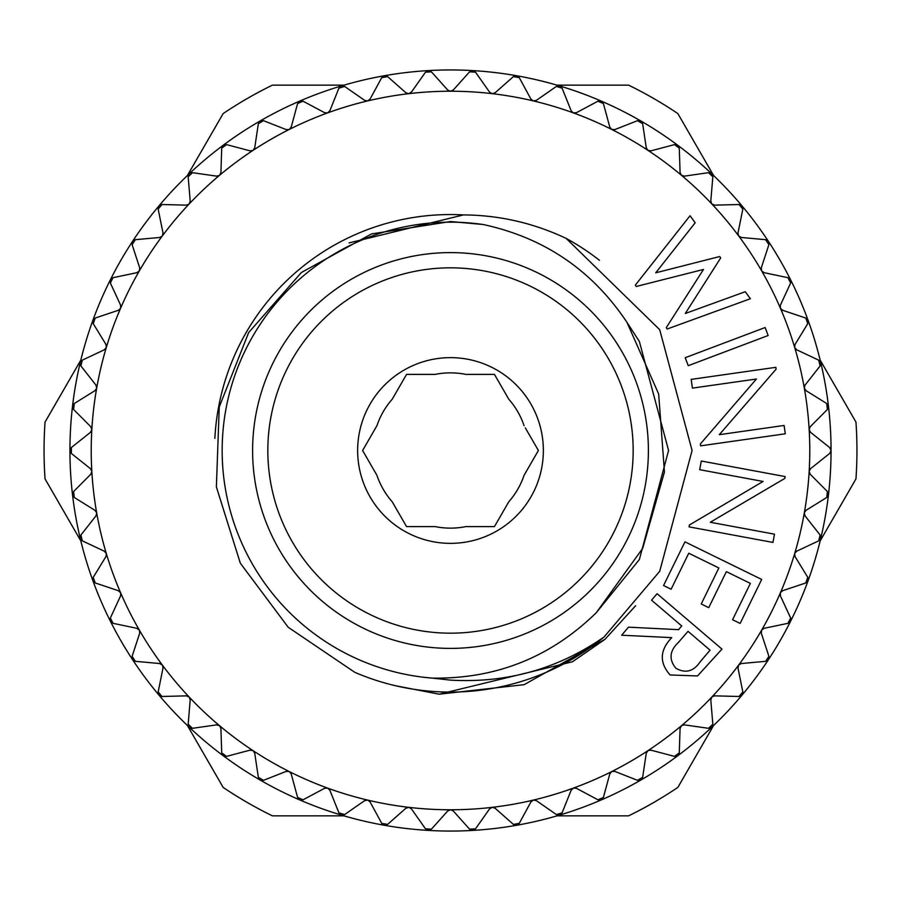 <?xml version="1.0" encoding="UTF-8"?>
<svg xmlns="http://www.w3.org/2000/svg" width="901" height="901" viewBox="0 0 901 901"><rect width="100%" height="100%" fill="white"/><g stroke="black" fill="none" stroke-linecap="round" stroke-linejoin="round"><path stroke-width="1.35" d="M524.067 425.689A77.632 77.632 0 0 0 508.772 399.199L494.446 374.388L465.794 374.388A77.632 77.632 0 0 0 435.206 374.388L406.554 374.388L392.228 399.199A77.632 77.632 0 0 0 376.933 425.689L362.607 450.5L376.933 475.311A77.632 77.632 0 0 0 392.228 501.801L406.554 526.612L435.206 526.612A77.632 77.632 0 0 0 465.794 526.612L494.446 526.612L508.772 501.801A77.632 77.632 0 0 0 524.067 475.311L538.393 450.5L525.317 427.851M357.641 450.5A92.859 92.859 0 0 1 450.5 357.641A92.859 92.859 0 0 1 543.359 450.5A92.859 92.859 0 0 1 450.5 543.359A92.859 92.859 0 0 1 357.641 450.5M267.834 450.5A182.666 182.666 0 0 0 450.5 633.178A182.666 182.666 0 0 0 633.166 450.5A182.666 182.666 0 0 0 450.5 267.834A182.666 182.666 0 0 0 267.834 450.5M252.607 450.5A197.893 197.893 0 0 1 450.5 252.607A197.893 197.893 0 0 1 648.393 450.5A197.893 197.893 0 0 1 450.5 648.393A197.893 197.893 0 0 1 252.607 450.5M604.03 637.03C557.865 669.004 506.689 683.375 450.5 680.12L432.176 678.104A228.336 228.336 0 0 1 222.344 441.332A228.336 228.336 0 0 1 483.139 224.507L450.5 221.533L371.471 233.933L301.396 272.485L248.642 332.593L219.247 406.982L216.375 486.9L240.33 563.204L288.207 627.276L354.724 672.281A241.581 241.581 0 0 0 604.03 637.03L659.712 571.29L692.081 450.5L659.712 329.71L566.166 238.405A241.581 241.581 0 0 1 599.469 260.31M768.463 659.622L768.463 659.622A380.571 380.571 0 0 0 189.334 173.69A380.571 380.571 0 0 0 72.508 494.683L72.508 494.683A380.571 380.571 0 0 0 80.189 538.269L80.189 538.269A380.571 380.571 0 0 0 92.882 580.661L92.882 580.661A380.571 380.571 0 0 0 110.418 621.296A380.571 380.571 0 0 1 110.418 621.296A380.571 380.571 0 0 0 158.97 695.122A380.571 380.571 0 0 1 158.97 695.122A380.571 380.571 0 0 0 189.334 727.31A380.571 380.571 0 0 1 189.334 727.31A380.571 380.571 0 0 0 223.245 755.759A380.571 380.571 0 0 1 223.245 755.759A380.571 380.571 0 0 0 341.355 815.078L341.355 815.078A380.571 380.571 0 0 0 472.631 830.418L472.631 830.418A380.571 380.571 0 0 0 559.645 815.078A380.571 380.571 0 0 1 559.645 815.078A380.571 380.571 0 0 0 640.78 780.086A380.571 380.571 0 0 1 640.78 780.086A380.571 380.571 0 0 0 742.03 695.122L742.03 695.122A380.571 380.571 0 0 0 768.463 659.622L768.463 659.622M349.081 242.91L463.486 214.911C499.278 215.159 533.505 222.986 566.166 238.405M831.071 450.5L829.63 453.473L810.596 468.633A3.807 3.807 0 0 0 809.188 471.167L809.166 471.392A359.274 359.274 0 0 0 809.166 429.608L810.596 432.367L829.63 447.527L831.071 450.5A3.807 3.807 0 0 1 830.542 452.437M804.311 388.117L806.057 390.685L826.724 403.524L827.411 409.448L810.258 426.702A3.807 3.807 0 0 0 809.154 429.394L809.166 429.608A359.274 359.274 0 0 0 794.682 347.459L796.709 349.813L818.727 360.175L820.101 365.964L805.066 385.099A3.807 3.807 0 0 0 804.278 387.892L804.311 388.117M805.077 389.818A3.807 3.807 0 0 0 806.057 390.685L826.724 403.524M809.729 431.399A3.807 3.807 0 0 0 810.596 432.367L829.63 447.527M794.626 347.245L794.682 347.459A359.274 359.274 0 0 0 780.39 308.198L782.676 310.304L805.753 318.03L807.78 323.628L795.076 344.385A3.807 3.807 0 0 0 794.626 347.245L795.076 344.385L807.78 323.628M795.639 349.07A3.807 3.807 0 0 0 796.709 349.813L818.727 360.175M780.311 307.996L780.39 308.198A359.274 359.274 0 0 0 761.638 270.863L764.149 272.688L787.97 277.688L790.639 283.004L780.424 305.101A3.807 3.807 0 0 0 780.311 307.996L780.424 305.101L790.639 283.004M781.527 309.685A3.807 3.807 0 0 0 782.676 310.304L805.753 318.03M761.536 270.672L761.638 270.863A359.274 359.274 0 0 0 738.685 235.961L741.388 237.481L765.625 239.677L768.891 244.655L761.322 267.777A3.807 3.807 0 0 0 761.536 270.672L761.322 267.777L768.891 244.655M762.944 272.203A3.807 3.807 0 0 0 764.149 272.688L787.97 277.688M738.55 235.78L738.685 235.961A359.274 359.274 0 0 0 711.824 203.953L714.696 205.146L739.023 204.516L742.841 209.077L737.998 232.931A3.807 3.807 0 0 0 738.55 235.78L737.998 232.931L742.841 209.077M740.126 237.143A3.807 3.807 0 0 0 741.388 237.481L765.625 239.677M711.677 203.784L711.824 203.953A359.274 359.274 0 0 0 681.438 175.278L684.422 176.134L708.513 172.688L712.837 176.776L710.799 201.024A3.807 3.807 0 0 0 711.677 203.784L710.799 201.024L712.837 176.776M713.401 204.955A3.807 3.807 0 0 0 714.696 205.146L739.023 204.516M681.269 175.132L681.438 175.278A359.274 359.274 0 0 0 647.92 150.332L650.984 150.827L674.511 144.611L679.286 148.169L680.075 172.485A3.807 3.807 0 0 0 681.269 175.132L680.075 172.485L679.286 148.169M683.116 176.1A3.807 3.807 0 0 0 684.422 176.134L708.513 172.688M647.74 150.208L647.92 150.332A359.274 359.274 0 0 0 611.745 129.44L614.842 129.586L637.491 120.678L642.65 123.651L646.254 147.719A3.807 3.807 0 0 0 647.74 150.208L646.254 147.719L642.65 123.651M649.689 150.94A3.807 3.807 0 0 0 650.984 150.827L674.511 144.611M611.542 129.339L611.745 129.44A359.274 359.274 0 0 0 573.374 112.895L576.471 112.67L597.937 101.194L603.4 103.559L609.774 127.041A3.807 3.807 0 0 0 611.542 129.339L609.774 127.041L603.4 103.559M613.57 129.845A3.807 3.807 0 0 0 614.842 129.586L637.491 120.678M573.171 112.816L573.374 112.895A359.274 359.274 0 0 0 533.358 100.912L536.399 100.338L556.379 86.44L562.089 88.152L571.144 110.733A3.807 3.807 0 0 0 573.171 112.816L571.144 110.733L562.089 88.152M575.243 113.087A3.807 3.807 0 0 0 576.471 112.67L597.937 101.194M533.144 100.856L533.358 100.912A359.274 359.274 0 0 0 492.205 93.659L495.167 92.724L513.401 76.608L519.269 77.644L530.892 99.031A3.807 3.807 0 0 0 533.144 100.856L530.892 99.031L519.269 77.644M535.228 100.878A3.807 3.807 0 0 0 536.399 100.338L556.379 86.44M491.991 93.625L492.205 93.659A359.274 359.274 0 0 0 450.5 91.226L453.338 89.965L469.567 71.832L475.514 72.181L489.536 92.071A3.807 3.807 0 0 0 491.991 93.625L489.536 92.071L475.514 72.181M494.063 93.411A3.807 3.807 0 0 0 495.167 92.724L513.401 76.608M450.275 91.226L450.5 91.226A359.274 359.274 0 0 0 408.795 93.659L411.464 92.071L425.486 72.181L431.433 71.832L447.662 89.965A3.807 3.807 0 0 0 450.275 91.226L447.662 89.965L431.433 71.832M452.313 90.764A3.807 3.807 0 0 0 453.338 89.965L469.567 71.832M408.57 93.681L408.795 93.659A359.274 359.274 0 0 0 367.642 100.912L370.108 99.031L381.731 77.644L387.599 76.608L405.833 92.724A3.807 3.807 0 0 0 408.57 93.681L405.833 92.724L387.599 76.608M410.541 92.994A3.807 3.807 0 0 0 411.464 92.071L425.486 72.181M367.428 100.957L367.642 100.912A359.274 359.274 0 0 0 327.626 112.895L329.856 110.733L338.911 88.152L344.621 86.44L364.601 100.338A3.807 3.807 0 0 0 367.428 100.957L364.601 100.338L344.621 86.44M369.309 100.045A3.807 3.807 0 0 0 370.108 99.031L381.731 77.644M327.412 112.963L327.626 112.895A359.274 359.274 0 0 0 289.255 129.44L291.226 127.041L297.6 103.559L303.063 101.194L324.529 112.67A3.807 3.807 0 0 0 327.412 112.963L324.529 112.67L303.063 101.194M329.169 111.848A3.807 3.807 0 0 0 329.856 110.733L338.911 88.152M289.063 129.541L289.255 129.44A3.807 3.807 0 0 0 289.266 129.44A359.274 359.274 0 0 0 253.08 150.332L254.746 147.719L258.35 123.651L263.509 120.678L286.158 129.586A3.807 3.807 0 0 0 289.063 129.541L286.158 129.586L263.509 120.678M290.674 128.224A3.807 3.807 0 0 0 291.226 127.041L297.6 103.559M252.888 150.444L253.08 150.332A359.274 359.274 0 0 0 219.562 175.278L220.925 172.485L221.714 148.169L226.489 144.611L250.016 150.827A3.807 3.807 0 0 0 252.888 150.444L250.016 150.827L226.489 144.611M254.341 148.958A3.807 3.807 0 0 0 254.746 147.719L258.35 123.651M219.394 175.425L219.562 175.278A359.274 359.274 0 0 0 189.176 203.953L190.201 201.024L188.163 176.776L192.487 172.688L216.578 176.134A3.807 3.807 0 0 0 219.394 175.425L216.578 176.134L192.487 172.688M220.655 173.769A3.807 3.807 0 0 0 220.925 172.485L221.714 148.169M189.019 204.11L189.176 203.953A359.274 359.274 0 0 0 162.315 235.961L163.002 232.931L158.159 209.077L161.977 204.516L186.304 205.146A3.807 3.807 0 0 0 189.019 204.11L186.304 205.146L161.977 204.516M190.088 202.32A3.807 3.807 0 0 0 190.201 201.024L188.163 176.776M162.18 236.13L162.315 235.961A359.274 359.274 0 0 0 139.362 270.863L139.678 267.777L132.109 244.655L135.375 239.677L159.612 237.481A3.807 3.807 0 0 0 162.18 236.13L159.612 237.481L135.375 239.677M163.036 234.226A3.807 3.807 0 0 0 163.002 232.931L158.159 209.077M139.25 271.055L139.362 270.863A359.274 359.274 0 0 0 120.61 308.198L120.576 305.101L110.361 283.004L113.03 277.688L136.851 272.688A3.807 3.807 0 0 0 139.25 271.055L136.851 272.688L113.03 277.688M139.869 269.061A3.807 3.807 0 0 0 139.678 267.777L132.109 244.655M120.52 308.401L120.61 308.198A359.274 359.274 0 0 0 106.318 347.459L105.924 344.385L93.22 323.628L95.247 318.03L118.324 310.304A3.807 3.807 0 0 0 120.52 308.401L118.324 310.304L95.247 318.03M120.903 306.351A3.807 3.807 0 0 0 120.576 305.101L110.361 283.004M106.25 347.673L106.318 347.459A359.274 359.274 0 0 0 96.689 388.117L95.934 385.099L80.899 365.964L82.273 360.175L104.291 349.813A3.807 3.807 0 0 0 106.25 347.673L104.291 349.813L82.273 360.175M106.397 345.59A3.807 3.807 0 0 0 105.924 344.385L93.22 323.628M96.644 388.331L96.689 388.117A3.807 3.807 0 0 0 96.689 388.106A359.274 359.274 0 0 0 91.834 429.608L90.742 426.702L73.589 409.448L74.276 403.524L94.943 390.685A3.807 3.807 0 0 0 96.644 388.331L94.943 390.685L74.276 403.524M96.553 386.247A3.807 3.807 0 0 0 95.934 385.099L80.899 365.964M91.812 429.833L91.834 429.608A359.274 359.274 0 0 0 91.834 471.392L90.404 468.633L71.37 453.473L71.37 447.527L90.404 432.367A3.807 3.807 0 0 0 91.812 429.833L90.404 432.367L71.37 447.527M91.485 427.772A3.807 3.807 0 0 0 90.742 426.702L73.589 409.448M91.846 471.606L91.834 471.392A359.274 359.274 0 0 0 96.689 512.883L94.943 510.315L74.276 497.476L73.589 491.552L90.742 474.298A3.807 3.807 0 0 0 91.846 471.606L90.742 474.298L73.589 491.552M91.271 469.601A3.807 3.807 0 0 0 90.404 468.633L71.37 453.473M96.722 513.108L96.689 512.883A359.274 359.274 0 0 0 106.318 553.541L104.291 551.187L82.273 540.837L80.899 535.036L95.934 515.901A3.807 3.807 0 0 0 96.722 513.108L95.934 515.901L80.899 535.036M95.923 511.182A3.807 3.807 0 0 0 94.943 510.315L74.276 497.476M106.374 553.755L106.318 553.541A359.274 359.274 0 0 0 120.61 592.802L118.324 590.696L95.247 582.97L93.22 577.372L105.924 556.615A3.807 3.807 0 0 0 106.374 553.755L105.924 556.615L93.22 577.372M105.361 551.93A3.807 3.807 0 0 0 104.291 551.187L82.273 540.837M120.689 593.004L120.61 592.802A359.274 359.274 0 0 0 139.362 630.137L136.851 628.312L113.03 623.312L110.361 617.996L120.576 595.91A3.807 3.807 0 0 0 120.689 593.004L120.576 595.91L110.361 617.996M119.473 591.315A3.807 3.807 0 0 0 118.324 590.696L95.247 582.97M139.464 630.328L139.362 630.137A359.274 359.274 0 0 0 162.315 665.039L159.612 663.53L135.375 661.323L132.109 656.345L139.678 633.223A3.807 3.807 0 0 0 139.464 630.328L139.678 633.223L132.109 656.345M138.056 628.797A3.807 3.807 0 0 0 136.851 628.312L113.03 623.312M162.45 665.22L162.315 665.039A359.274 359.274 0 0 0 189.176 697.047L186.304 695.854L161.977 696.484L158.159 691.923L163.002 668.069A3.807 3.807 0 0 0 162.45 665.22L163.002 668.069L158.159 691.923M160.874 663.868A3.807 3.807 0 0 0 159.612 663.53L135.375 661.323M189.323 697.216L189.176 697.047A359.274 359.274 0 0 0 219.562 725.722L216.578 724.866L192.487 728.312L188.163 724.224L190.201 699.976A3.807 3.807 0 0 0 189.323 697.216L190.201 699.976L188.163 724.224M187.599 696.045A3.807 3.807 0 0 0 186.304 695.854L161.977 696.484M219.731 725.868L219.562 725.722A359.274 359.274 0 0 0 253.08 750.668L250.016 750.173L226.489 756.389L221.714 752.831L220.925 728.515A3.807 3.807 0 0 0 219.731 725.868L220.925 728.515L221.714 752.831M217.884 724.9A3.807 3.807 0 0 0 216.578 724.866L192.487 728.312M253.26 750.792L253.08 750.668A359.274 359.274 0 0 0 289.255 771.56L286.158 771.414L263.509 780.322L258.35 777.349L254.746 753.281A3.807 3.807 0 0 0 253.26 750.792L254.746 753.281L258.35 777.349M251.311 750.06A3.807 3.807 0 0 0 250.016 750.173L226.489 756.389M289.458 771.661L289.255 771.56A359.274 359.274 0 0 0 327.626 788.105L324.529 788.33L303.063 799.806L297.6 797.441L291.226 773.959A3.807 3.807 0 0 0 289.458 771.661L291.226 773.959L297.6 797.441M287.43 771.155A3.807 3.807 0 0 0 286.158 771.414L263.509 780.322M327.829 788.184L327.626 788.105A359.274 359.274 0 0 0 367.642 800.088L364.601 800.662L344.621 814.56L338.911 812.848L329.856 790.267A3.807 3.807 0 0 0 327.829 788.184L329.856 790.267L338.911 812.848M325.757 787.913A3.807 3.807 0 0 0 324.529 788.33L303.063 799.806M367.856 800.144L367.642 800.088A359.274 359.274 0 0 0 408.795 807.341L405.833 808.276L387.599 824.392L381.731 823.356L370.108 801.969A3.807 3.807 0 0 0 367.856 800.144L370.108 801.969L381.731 823.356M365.772 800.122A3.807 3.807 0 0 0 364.601 800.662L344.621 814.56M409.009 807.375L408.795 807.341A359.274 359.274 0 0 0 450.5 809.774L447.662 811.035L431.433 829.168L425.486 828.819L411.464 808.929A3.807 3.807 0 0 0 409.009 807.375L411.464 808.929L425.486 828.819M406.937 807.589A3.807 3.807 0 0 0 405.833 808.276L387.599 824.392M450.725 809.774L450.5 809.774A359.274 359.274 0 0 0 492.205 807.341L489.536 808.929L475.514 828.819L469.567 829.168L453.338 811.035A3.807 3.807 0 0 0 450.725 809.774L453.338 811.035L469.567 829.168M448.687 810.236A3.807 3.807 0 0 0 447.662 811.035L431.433 829.168M492.43 807.319L492.205 807.341A359.274 359.274 0 0 0 533.358 800.088L530.892 801.969L519.269 823.356L513.401 824.392L495.167 808.276A3.807 3.807 0 0 0 492.43 807.319L495.167 808.276L513.401 824.392M490.459 808.006A3.807 3.807 0 0 0 489.536 808.929L475.514 828.819M533.572 800.043L533.358 800.088A359.274 359.274 0 0 0 573.374 788.105L571.144 790.267L562.089 812.848L556.379 814.56L536.399 800.662A3.807 3.807 0 0 0 533.572 800.043L536.399 800.662L556.379 814.56M531.691 800.955A3.807 3.807 0 0 0 530.892 801.969L519.269 823.356M573.588 788.037L573.374 788.105A359.274 359.274 0 0 0 611.745 771.56L609.774 773.959L603.4 797.441L597.937 799.806L576.471 788.33A3.807 3.807 0 0 0 573.588 788.037L576.471 788.33L597.937 799.806M571.831 789.152A3.807 3.807 0 0 0 571.144 790.267L562.089 812.848M611.937 771.459L611.745 771.56A3.807 3.807 0 0 0 611.734 771.56A359.274 359.274 0 0 0 647.92 750.668L646.254 753.281L642.65 777.349L637.491 780.322L614.842 771.414A3.807 3.807 0 0 0 611.937 771.459L614.842 771.414L637.491 780.322M610.326 772.776A3.807 3.807 0 0 0 609.774 773.959L603.4 797.441M648.112 750.556L647.92 750.668A359.274 359.274 0 0 0 681.438 725.722L680.075 728.515L679.286 752.831L674.511 756.389L650.984 750.173A3.807 3.807 0 0 0 648.112 750.556L650.984 750.173L674.511 756.389M646.659 752.042A3.807 3.807 0 0 0 646.254 753.281L642.65 777.349M681.606 725.575L681.438 725.722A359.274 359.274 0 0 0 711.824 697.047L710.799 699.976L712.837 724.224L708.513 728.312L684.422 724.866A3.807 3.807 0 0 0 681.606 725.575L684.422 724.866L708.513 728.312M680.345 727.231A3.807 3.807 0 0 0 680.075 728.515L679.286 752.831M711.981 696.89L711.824 697.047A359.274 359.274 0 0 0 738.685 665.039L737.998 668.069L742.841 691.923L739.023 696.484L714.696 695.854A3.807 3.807 0 0 0 711.981 696.89L714.696 695.854L739.023 696.484M710.912 698.68A3.807 3.807 0 0 0 710.799 699.976L712.837 724.224M738.82 664.87L738.685 665.039A359.274 359.274 0 0 0 761.638 630.137L761.322 633.223L768.891 656.345L765.625 661.323L741.388 663.53A3.807 3.807 0 0 0 738.82 664.87L741.388 663.53L765.625 661.323M737.964 666.774A3.807 3.807 0 0 0 737.998 668.069L742.841 691.923M761.75 629.945L761.638 630.137A359.274 359.274 0 0 0 780.39 592.802L780.424 595.91L790.639 617.996L787.97 623.312L764.149 628.312A3.807 3.807 0 0 0 761.75 629.945L764.149 628.312L787.97 623.312M761.131 631.939A3.807 3.807 0 0 0 761.322 633.223L768.891 656.345M780.48 592.599L780.39 592.802A359.274 359.274 0 0 0 794.682 553.541L795.076 556.615L807.78 577.372L805.753 582.97L782.676 590.696A3.807 3.807 0 0 0 780.48 592.599L782.676 590.696L805.753 582.97M780.097 594.649A3.807 3.807 0 0 0 780.424 595.91L790.639 617.996M794.75 553.327L794.682 553.541A359.274 359.274 0 0 0 804.311 512.883L805.066 515.901L820.101 535.036L818.727 540.837L796.709 551.187A3.807 3.807 0 0 0 794.75 553.327L796.709 551.187L818.727 540.837M794.603 555.41A3.807 3.807 0 0 0 795.076 556.615L807.78 577.372M804.356 512.669L804.311 512.883A3.807 3.807 0 0 0 804.311 512.894A359.274 359.274 0 0 0 809.166 471.392L810.258 474.298L827.411 491.552L826.724 497.476L806.057 510.315A3.807 3.807 0 0 0 804.356 512.669L806.057 510.315L826.724 497.476M804.447 514.753A3.807 3.807 0 0 0 805.066 515.901L820.101 535.036M809.515 473.228A3.807 3.807 0 0 0 810.258 474.298L827.411 491.552M187.385 175.549L223.155 113.582A406.441 406.441 0 0 1 272.395 85.156L343.945 85.156M80.82 540.893L45.05 478.927A406.441 406.441 0 0 1 45.05 422.073L80.82 360.107M343.945 815.844L272.395 815.844A406.441 406.441 0 0 1 223.155 787.418L187.385 725.451M713.615 725.451L677.845 787.418A406.441 406.441 0 0 1 628.605 815.844L557.055 815.844M820.18 360.107L855.95 422.073A406.441 406.441 0 0 1 855.95 478.927L820.18 540.893M557.055 85.156L628.605 85.156A406.441 406.441 0 0 1 677.845 113.582L713.615 175.549M688.037 631.342L678.408 642.424C669.578 650.781 668.722 659.386 675.829 668.227C685.515 673.711 693.68 671.504 700.325 661.604L710.078 650.173L688.037 631.342M828.188 492.701A3.807 3.807 0 0 1 828.458 493.534M820.743 536.253A3.807 3.807 0 0 1 820.901 537.12M828.346 495.381A3.807 3.807 0 0 1 827.737 496.541M808.276 578.656A3.807 3.807 0 0 1 808.343 579.534M820.574 538.944A3.807 3.807 0 0 1 819.842 540.026M790.988 619.325A3.807 3.807 0 0 1 790.943 620.203M807.814 581.314A3.807 3.807 0 0 1 806.958 582.305M769.082 657.719A3.807 3.807 0 0 1 768.936 658.575M790.211 621.904A3.807 3.807 0 0 1 789.242 622.794M742.875 693.297A3.807 3.807 0 0 1 742.627 694.142M768.012 660.185A3.807 3.807 0 0 1 766.954 660.951M712.702 725.598A3.807 3.807 0 0 1 712.364 726.409M741.523 695.628A3.807 3.807 0 0 1 740.385 696.27M678.994 754.182A3.807 3.807 0 0 1 678.566 754.937M711.092 727.76A3.807 3.807 0 0 1 709.887 728.256M642.199 778.655A3.807 3.807 0 0 1 641.681 779.365M677.147 756.13A3.807 3.807 0 0 1 675.885 756.491M602.803 798.691A3.807 3.807 0 0 1 602.206 799.333M640.127 780.379A3.807 3.807 0 0 1 638.843 780.593M561.357 814.02A3.807 3.807 0 0 1 560.692 814.583M600.55 800.167A3.807 3.807 0 0 1 599.244 800.223M518.402 824.426A3.807 3.807 0 0 1 517.681 824.911M558.947 815.214A3.807 3.807 0 0 1 557.64 815.123M474.534 829.776A3.807 3.807 0 0 1 473.757 830.181M515.868 825.339A3.807 3.807 0 0 1 514.584 825.102M430.34 830.001A3.807 3.807 0 0 1 429.518 830.317M471.91 830.395A3.807 3.807 0 0 1 470.66 830.012M386.416 825.102A3.807 3.807 0 0 1 385.572 825.316M427.66 830.317A3.807 3.807 0 0 1 426.466 829.787M343.36 815.123A3.807 3.807 0 0 1 342.493 815.236M383.725 825.091A3.807 3.807 0 0 1 382.598 824.426M301.756 800.223A3.807 3.807 0 0 1 300.878 800.234M340.691 814.808A3.807 3.807 0 0 1 339.654 814.02M262.157 780.593A3.807 3.807 0 0 1 261.29 780.503M299.132 799.604A3.807 3.807 0 0 1 298.197 798.691M225.115 756.491A3.807 3.807 0 0 1 224.259 756.299M259.634 779.669A3.807 3.807 0 0 1 258.801 778.655M191.113 728.256A3.807 3.807 0 0 1 190.291 727.974M222.705 755.286A3.807 3.807 0 0 1 222.006 754.182M160.626 696.27A3.807 3.807 0 0 1 159.837 695.887M188.872 726.78A3.807 3.807 0 0 1 188.298 725.598M134.046 660.951A3.807 3.807 0 0 1 133.314 660.478M158.565 694.536A3.807 3.807 0 0 1 158.126 693.297M111.758 622.794A3.807 3.807 0 0 1 111.082 622.242M132.21 658.991A3.807 3.807 0 0 1 131.918 657.719M94.042 582.305A3.807 3.807 0 0 1 93.434 581.674M110.159 620.631A3.807 3.807 0 0 1 110.012 619.325M81.158 540.026A3.807 3.807 0 0 1 80.189 538.269M92.702 579.974A3.807 3.807 0 0 1 92.724 578.656M73.263 496.541A3.807 3.807 0 0 1 72.812 495.787M80.088 537.559A3.807 3.807 0 0 1 80.257 536.264M70.458 452.437A3.807 3.807 0 0 1 70.109 451.638M72.485 493.962A3.807 3.807 0 0 1 72.812 492.701M72.812 408.299A3.807 3.807 0 0 1 72.542 407.466M69.996 449.79A3.807 3.807 0 0 1 70.458 448.563M80.257 364.747A3.807 3.807 0 0 1 80.099 363.88M72.654 405.619A3.807 3.807 0 0 1 73.263 404.459M92.724 322.344A3.807 3.807 0 0 1 92.657 321.466M80.426 362.056A3.807 3.807 0 0 1 81.158 360.974M110.012 281.675A3.807 3.807 0 0 1 110.057 280.797M93.186 319.686A3.807 3.807 0 0 1 94.042 318.695M131.918 243.281A3.807 3.807 0 0 1 132.064 242.425M110.789 279.096A3.807 3.807 0 0 1 111.758 278.206M158.126 207.703A3.807 3.807 0 0 1 158.97 205.879L158.97 205.879M132.988 240.815A3.807 3.807 0 0 1 134.046 240.049M188.298 175.402A3.807 3.807 0 0 1 188.636 174.591M159.477 205.372A3.807 3.807 0 0 1 160.615 204.73M222.006 146.818A3.807 3.807 0 0 1 223.245 145.241A380.571 380.571 0 0 1 223.245 145.241M189.908 173.251A3.807 3.807 0 0 1 191.113 172.744M258.801 122.345A3.807 3.807 0 0 1 259.319 121.635M223.853 144.87A3.807 3.807 0 0 1 225.115 144.509M298.197 102.309A3.807 3.807 0 0 1 299.763 101.058L299.763 101.058M260.873 120.621A3.807 3.807 0 0 1 262.157 120.407M339.643 86.98A3.807 3.807 0 0 1 340.308 86.417M300.45 100.833A3.807 3.807 0 0 1 301.756 100.777M382.598 76.574A3.807 3.807 0 0 1 384.412 75.718M342.053 85.786A3.807 3.807 0 0 1 343.36 85.877M426.466 71.224A3.807 3.807 0 0 1 428.369 70.582L428.369 70.582M385.132 75.661A3.807 3.807 0 0 1 386.416 75.898M470.66 70.999A3.807 3.807 0 0 1 471.482 70.683M429.09 70.605A3.807 3.807 0 0 1 430.34 70.988M514.584 75.898A3.807 3.807 0 0 1 516.588 75.718A380.571 380.571 0 0 0 516.577 75.718M473.34 70.683A3.807 3.807 0 0 1 474.534 71.213M557.64 85.877A3.807 3.807 0 0 1 559.645 85.922L559.645 85.922M517.275 75.909A3.807 3.807 0 0 1 518.402 76.574M599.244 100.777A3.807 3.807 0 0 1 600.122 100.766M560.309 86.192A3.807 3.807 0 0 1 561.346 86.98M638.843 120.407A3.807 3.807 0 0 1 640.78 120.914M601.868 101.396A3.807 3.807 0 0 1 602.803 102.309M675.885 144.509A3.807 3.807 0 0 1 676.741 144.701M641.366 121.331A3.807 3.807 0 0 1 642.199 122.345M709.887 172.744A3.807 3.807 0 0 1 710.709 173.026M678.295 145.714A3.807 3.807 0 0 1 678.994 146.818M740.374 204.73A3.807 3.807 0 0 1 741.163 205.113M712.128 174.22A3.807 3.807 0 0 1 712.702 175.402M766.954 240.049A3.807 3.807 0 0 1 767.686 240.522M742.435 206.464A3.807 3.807 0 0 1 742.875 207.703M789.242 278.206A3.807 3.807 0 0 1 789.918 278.758M768.79 242.009A3.807 3.807 0 0 1 769.082 243.281M806.958 318.695A3.807 3.807 0 0 1 808.118 320.339L808.118 320.339M790.841 280.369A3.807 3.807 0 0 1 790.988 281.675M819.842 360.974A3.807 3.807 0 0 1 820.372 361.673M808.298 321.026A3.807 3.807 0 0 1 808.276 322.344M827.737 404.459A3.807 3.807 0 0 1 828.188 405.213M820.912 363.441A3.807 3.807 0 0 1 820.743 364.747M830.542 448.563A3.807 3.807 0 0 1 830.902 449.385M828.515 407.038A3.807 3.807 0 0 1 828.188 408.299M657.099 593.703L721.971 649.103L697.532 675.941L670.085 674.973C659.194 662.595 659.746 650.15 671.752 637.638L621.645 635.216L628.493 627.175L678.566 629.653L681.73 625.958L651.558 600.19L657.099 593.703M829.63 453.473L810.596 468.633L809.188 471.167M820.101 365.964L805.066 385.099L804.278 387.892M827.411 409.448L810.258 426.702L809.154 429.394M635.318 285.155L690.053 215.722L695.178 222.795L655.725 272.812L719.708 256.537L720.71 257.923L685.289 313.492L745.273 291.71L750.364 298.738L667.19 329.011L666.244 327.705L703.49 269.444L636.275 286.462L635.318 285.155M685.222 357.708L765.14 327.525L768.148 335.51L688.229 365.693L685.222 357.708M692.418 388.117L691.18 379.377L775.84 367.326L776.099 369.173L719.302 434.676L784.107 425.452L785.289 433.798L700.629 445.849L700.37 443.956L756.412 379.017L692.418 388.117M699.683 469.691L701.282 461.019L785.165 476.584L784.839 478.408L710.292 522.265L774.488 534.169L772.957 542.436L689.085 526.871L689.423 525.001L763.091 481.449L699.683 469.691M684.94 541.85L761.694 579.444L740.138 623.424L732.569 619.719L750.364 583.398L726.375 571.639L708.727 607.657L701.226 603.974L718.863 567.957L688.758 553.225L671.121 589.231L663.553 585.515L684.94 541.85M635.588 605.765L604.999 639.305L524.145 684.67L439.181 694.198L395.426 685.717M432.176 678.104C495.944 679.106 550.646 657.291 596.304 612.669L642.717 548.281L664.454 472L658.665 394.019L626.995 322.4C592.295 270.356 544.35 237.718 483.139 224.507M392.228 501.801L406.554 526.612M375.683 473.149L376.933 475.311M376.933 425.689L362.607 450.5M465.794 526.612L494.446 526.612L508.772 501.801M524.067 475.311L538.393 450.5M508.772 399.199L494.446 374.388M393.478 397.037L392.228 399.199M435.206 374.388L432.705 374.388M214.866 438.359A235.949 235.949 0 0 1 463.486 214.911M439.181 694.198L572.484 661.773L604.999 639.305M626.995 322.4L639.361 341.456L668.576 450.5L639.361 559.544L596.304 612.669L639.361 559.544"/></g></svg>
